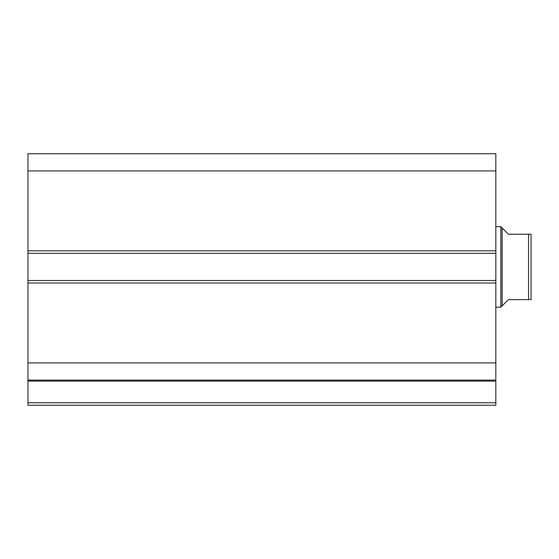 <?xml version="1.0" encoding="UTF-8"?>
<svg xmlns="http://www.w3.org/2000/svg" width="559" height="559" viewBox="0 0 559 559"><rect width="100%" height="100%" fill="white"/><g stroke="black" fill="none" stroke-linecap="round" stroke-linejoin="round"><path stroke-width="0.84" d="M27.95 380.274L27.95 381.084L495.833 381.084L495.833 402.759L27.95 402.759L495.833 402.759L495.833 381.084L27.95 381.084L27.95 405.275L495.833 405.275L495.833 402.759L495.833 405.275L27.95 405.275L27.95 380.12L495.833 380.12L495.833 153.725L27.95 153.725L27.95 170.935L27.95 153.725L495.833 153.725L495.833 250.823L27.95 250.823L27.95 170.935L495.833 170.935L27.95 170.935L27.95 253.339L27.95 250.823L495.833 250.823L495.833 280.506L27.95 280.506L27.95 253.339L495.833 253.339L27.95 253.339L27.95 283.022L27.95 280.506L495.833 280.506L495.833 362.91L27.95 362.91L27.95 283.022L495.833 283.022L27.95 283.022L27.95 380.12L27.95 362.91L495.833 362.91L495.833 380.274M27.95 380.12L495.833 380.12M500.864 307.171L502.122 305.913L502.122 227.932L500.864 226.674L500.864 307.171L500.864 226.674L495.833 226.674L500.864 226.674L502.122 227.932L502.122 305.913L500.864 307.171L495.833 307.171L500.864 307.171M503.729 229.539L508.411 234.221L502.122 227.932L508.411 234.221L528.534 234.221L508.411 234.221M502.122 305.913L508.411 299.624L502.122 305.913M528.534 299.624L528.534 234.221L529.275 234.221L528.534 234.221L528.534 299.624L508.411 299.624L528.534 299.624M531.05 299.624L531.05 234.221L529.275 234.221L531.05 234.221L531.05 299.624L529.275 299.624M508.411 299.624L503.729 304.306M530.952 299.624L529.862 299.624L530.952 299.624M530.596 234.221L528.534 234.221"/></g></svg>
